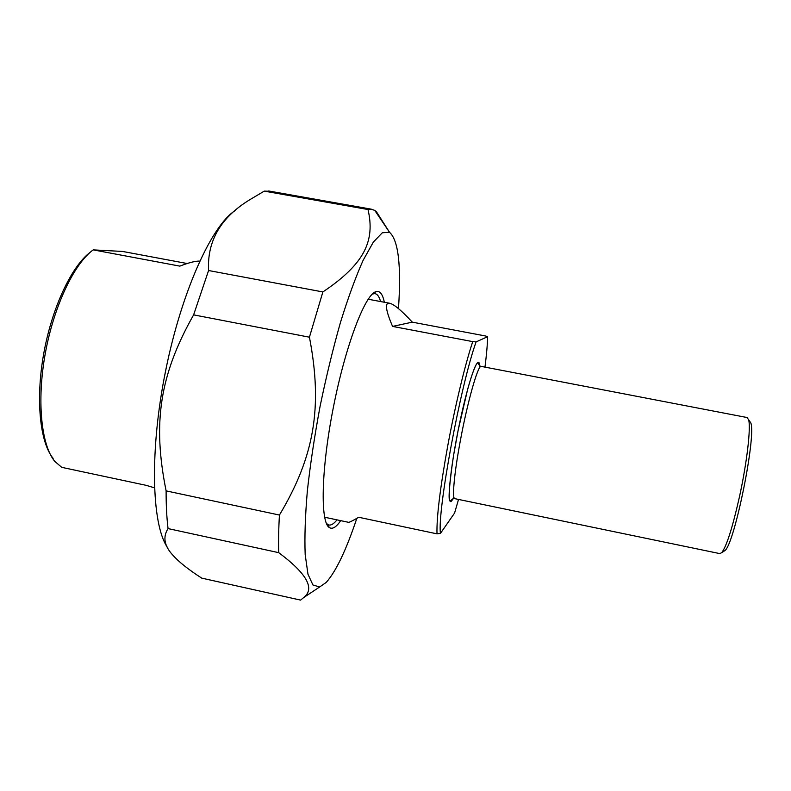 <?xml version="1.0" encoding="UTF-8"?>
<svg xmlns="http://www.w3.org/2000/svg" width="791" height="791" viewBox="0 0 791 791"><rect width="100%" height="100%" fill="white"/><g stroke="black" fill="none" stroke-linecap="round" stroke-linejoin="round"><path stroke-width="1.19" d="M168.048 528.586C162.679 537.01 164.231 545.82 172.715 555.015C178.647 561.788 188.327 569.5 201.754 578.142L300.61 600.112L303.813 597.472C315.134 588.524 306.77 573.594 278.729 552.662L168.048 528.586C166.713 517.522 166.07 504.955 166.12 490.885L279.431 515.05C278.61 529.13 278.373 541.667 278.729 552.662M322.876 291.938L309.429 337.193L193.617 314.867L208.577 270.522L322.876 291.938C365.046 263.63 375.161 240.543 368.013 209.526L264.263 191.125L270.384 191.284M375.626 211.681L376.486 211.84L374.776 210.416L371.256 209.16L368.013 209.526M167.039 546.818C151.536 523.266 149.608 449.308 165.764 370.05C181.831 290.772 212.146 224.812 235.273 210.535M193.617 314.867C159.594 375.072 152.505 423.274 166.12 490.885M264.263 191.125L249.936 199.629C220.827 217.327 207.034 240.958 208.577 270.522M376.486 211.84L389.488 232.238M279.431 515.05C314.185 456.911 322.985 407.464 309.429 337.193M398.476 308.619C401.373 265.647 398.387 240.217 389.538 232.317L382.3 232.772L373.342 242.095L363.02 260.526C355.614 277.206 348.089 297.831 340.466 322.402C333.001 348.742 326.208 376.694 320.098 406.258C314.581 435.871 310.339 464.04 307.363 490.776C305.217 515.831 304.495 537.079 305.178 554.521L307.976 574.236L312.949 584.994L319.663 586.971L326.258 582.374C336.017 571.389 346.201 550.061 356.81 518.382M372.343 294.054L374.726 293.609C377.258 293.926 379.215 296.566 380.6 301.549M336.976 519.855C334.069 523.563 331.449 525.303 329.135 525.066L326.475 523.602M384.327 302.251C382.666 294.064 379.868 290.534 375.933 291.671C365.086 294.39 345.459 345.647 333.308 407.701C321.047 469.745 320.147 522.732 329.452 527.627C332.566 529.446 336.304 527.122 340.684 520.646M199.727 261.089C195.555 260.941 188.92 262.622 179.834 266.122L93.209 249.877C74.136 263.67 53.788 306.305 45.255 353.646C36.673 400.978 41.251 445.106 54.737 461.341L61.738 467.343L146.078 485.318L154.453 487.82M93.209 249.877L122.536 251.439L187.141 263.522M90.243 252.27C71.586 266.152 51.899 307.788 43.703 353.745C35.457 399.712 39.975 442.495 53.135 458.385M324.607 517.225L348.445 522.287C348.93 522.614 352.361 520.943 358.728 517.274L436.998 533.846L440.429 533.401L454.588 513.052L458.533 499.428M392.563 326.406C385.751 310.468 384.663 302.726 389.31 303.18C393.572 303.873 401.235 310.201 412.309 322.155L392.563 326.406L472.741 341.623C465.207 364.028 455.161 405.605 447.805 445.481C440.112 488.116 436.503 517.571 436.998 533.846M412.309 322.155L485.575 335.997L487.632 336.689L476.103 341.9L472.741 341.623M440.429 533.401C437.245 510.956 460.52 385.128 476.103 341.9M747.011 417.519L748.593 419.685C751.035 427.209 746.971 462.616 739.437 496.906C732.555 527.459 726.672 546.027 721.778 552.622L719.82 553.611L454.874 498.676C451.879 499.299 454.133 473.76 460.322 440.834C467.501 401.828 477.982 364.997 481.126 366.381L481.304 366.421M723.498 551.505L725.06 550.496C734.74 542.992 756.394 435.712 750.797 422.898L749.354 420.792M487.632 336.689C487.454 344.411 486.564 354.556 484.972 367.123M166.753 365.304L164.053 378.81M479.732 367.568C479.524 350.106 469.152 377.455 459.531 423.531C449.842 469.538 446.302 508.969 451.977 500.456L453.866 497.005M268.703 190.987L371.256 209.16M389.538 232.317L374.776 210.416M319.663 586.971L303.813 597.472M326.95 524.601L327.652 524.749M328.502 524.927L329.135 525.066M327.454 524.433L329.452 527.627M372.868 293.856L375.933 291.671M389.31 303.18L368.171 299.225M750.797 422.898L748.593 419.685M725.06 550.496L721.778 552.622M747.268 417.569L481.126 366.381C480.008 366.984 477.111 361.882 477.774 362.585C475.628 364.068 472.257 372.966 467.649 389.291L458.197 430.047L453.48 455.893C449.041 486.584 447.983 501.623 450.306 501.029L451.048 500.228C453.016 498.775 454.242 498.241 454.716 498.646"/></g></svg>
